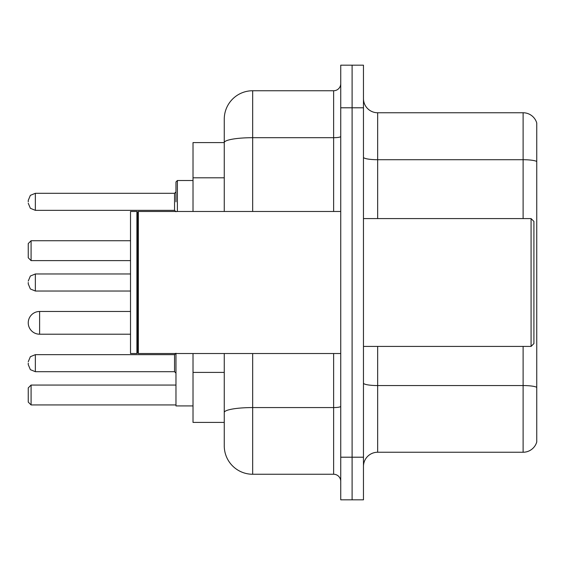 <?xml version="1.0" encoding="UTF-8"?>
<svg xmlns="http://www.w3.org/2000/svg" width="565" height="565" viewBox="0 0 565 565"><rect width="100%" height="100%" fill="white"/><g stroke="black" fill="none" stroke-linecap="round" stroke-linejoin="round"><path stroke-width="0.85" d="M224.263 142.592L193.018 142.592L193.018 211.48M252.675 353.521L252.675 474.254A28.405 28.405 0 0 1 224.263 445.841L224.263 422.408L193.018 422.408L193.018 353.521M224.263 445.841L224.263 353.521M340.737 457.205L340.737 499.82L352.101 499.82L352.101 457.205L352.101 499.82L363.464 499.82L363.464 457.205L352.101 457.205L352.101 107.795L352.101 457.205L340.737 457.205L340.737 107.795L352.101 107.795L352.101 65.18L352.101 107.795L363.464 107.795L363.464 457.205M363.464 107.795L363.464 65.18L340.737 65.18L340.737 107.795M252.675 474.254L333.632 474.254L333.632 353.521M224.263 169.994L224.263 119.159A28.405 28.405 0 0 1 252.675 90.746L333.632 90.746A7.105 7.105 0 0 0 340.737 83.648M224.263 417.436L224.263 380.21M224.263 211.48L224.263 142.627A28.405 4.93 180 0 1 252.675 137.698L333.632 137.698L333.632 90.746M224.263 119.159L224.263 134.781M340.737 481.352A7.105 7.105 0 0 0 333.632 474.254M536.75 387.526L536.75 442.007A14.203 14.203 0 0 1 523.112 452.24L377.667 452.24A14.203 14.203 0 0 0 363.464 466.443M536.75 122.993A14.203 14.203 0 0 0 523.112 112.76A14.203 14.203 0 0 1 536.75 122.993L536.75 442.007M536.75 161.491A14.203 2.465 180 0 0 523.112 159.711L523.112 112.76L377.667 112.76A14.203 14.203 0 0 1 363.464 98.557A14.203 14.203 0 0 0 377.667 112.76L377.667 218.584M130.515 311.477L39.614 311.477A11.364 11.364 0 0 0 28.25 322.841A11.364 11.364 0 0 1 39.614 311.477A11.364 11.364 0 0 0 28.25 322.841A11.364 11.364 0 0 1 39.614 311.477L39.614 334.205A11.364 11.364 0 0 1 28.25 322.841M175.969 353.521L175.969 405.931L193.018 405.931M31.089 404.936L28.25 402.096L28.25 387.894L31.089 385.055L31.089 404.936L175.969 404.936M31.089 385.055L175.969 385.055M31.089 260.627L28.25 257.788L28.25 243.579L31.089 240.739L31.089 260.627L130.515 260.627M31.089 240.739L130.515 240.739M531.072 218.584L533.911 221.423L533.911 343.577L531.072 346.416L531.072 218.584L363.464 218.584M138.333 353.521L137.62 352.807L137.62 212.193L138.333 211.48L138.333 353.521L340.737 353.521M136.907 353.521L130.515 353.521L130.515 211.48L136.907 211.48L136.907 353.521L137.62 352.807M28.25 363.175L28.25 364.602L28.25 363.175M28.25 282.5L28.25 283.92L28.25 282.5M175.969 201.825L175.969 181.937L175.969 201.825M28.25 201.825L28.25 200.398L28.25 201.825M224.263 177.805L193.018 177.805M224.263 372.399L193.018 372.399M340.737 406.341A7.105 1.236 0 0 1 333.632 407.57L252.675 407.57A28.405 4.93 180 0 0 224.263 412.507M252.675 90.746L252.675 211.48M333.632 211.48L333.632 137.698A7.105 1.236 0 0 0 340.737 136.462M536.75 387.329A14.203 2.465 180 0 0 523.112 385.556L377.667 385.556L377.667 452.24M523.112 452.24L523.112 346.416M523.112 218.584L523.112 159.711L377.667 159.711A14.203 2.465 0 0 1 363.464 157.247M377.667 346.416L377.667 385.556A14.203 2.465 0 0 1 363.464 383.091M174.55 354.658L35.355 354.658L30.369 356.699L28.25 361.755L30.369 356.699L35.355 354.658L30.369 356.699L28.25 361.755L30.369 356.699L35.355 354.658L30.369 356.699L28.25 361.755L30.369 356.699L35.355 354.658L30.369 356.699L28.25 361.755L30.369 356.699L35.355 354.658L35.355 371.699L174.55 371.699L174.55 354.658L175.969 353.238M130.515 273.976L35.355 273.976L35.355 291.024L30.369 288.983L28.25 283.92M193.018 180.518L177.389 180.518L177.389 211.48M174.55 193.301L35.355 193.301L35.355 210.342L174.55 210.342L174.55 193.301L175.969 191.881M130.515 334.205L39.614 334.205M363.464 346.416L531.072 346.416M137.62 212.193L136.907 211.48M138.333 211.48L340.737 211.48M35.355 371.699L30.369 369.658L28.25 364.602L30.369 369.658L35.355 371.699L30.369 369.658L28.25 364.602L30.369 369.658L35.355 371.699L30.369 369.658L28.25 364.602L30.369 369.658L35.355 371.699L30.369 369.658L28.25 364.602L30.369 369.658L35.355 371.699M174.55 371.699L175.969 373.119M35.355 291.024L130.515 291.024M35.355 273.976L30.369 276.017L28.25 281.08M35.355 210.342L30.369 208.301L28.25 203.245M35.355 193.301L30.369 195.342L28.25 200.398M174.55 210.342L175.969 211.762M177.389 180.518L175.969 181.937"/></g></svg>
